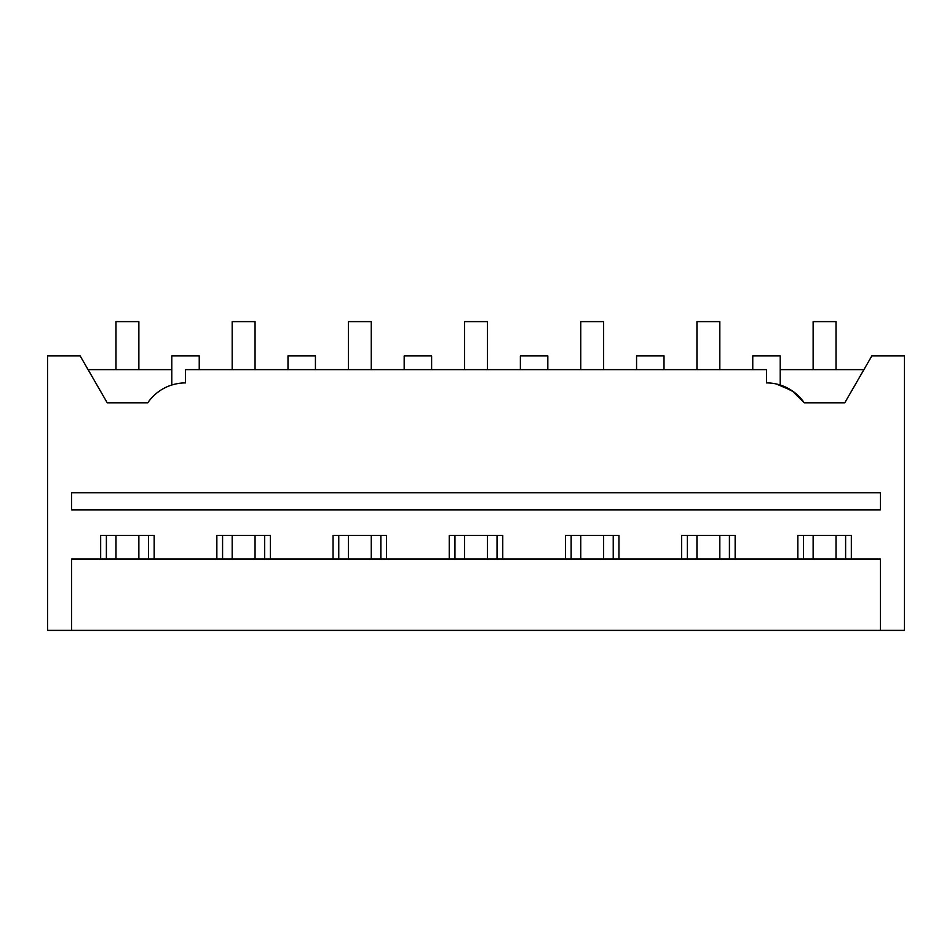<?xml version="1.0" encoding="UTF-8"?>
<svg xmlns="http://www.w3.org/2000/svg" width="952" height="952" viewBox="0 0 952 952"><rect width="100%" height="100%" fill="white"/><g stroke="black" fill="none" stroke-linecap="round" stroke-linejoin="round"><path stroke-width="1.43" d="M776.201 383.953L792.016 390.701L804.226 402.803A45.744 45.744 0 0 0 766.479 382.906L766.479 369.638L185.521 369.638L185.521 382.906A45.744 45.744 0 0 0 147.774 402.803L107.231 402.803L80.158 355.917L47.6 355.917L47.6 630.391L904.4 630.391L904.4 355.917L871.842 355.917L844.769 402.803L804.226 402.803L793.706 391.891L780.2 385.013L780.2 355.917L752.758 355.917L752.758 369.638M71.614 630.391L71.614 559.026L880.386 559.026L880.386 630.391M880.386 509.855L880.386 492.719L71.614 492.719L71.614 509.855L880.386 509.855M171.8 385.013L171.8 355.917L199.242 355.917L199.242 369.638M175.941 383.918L177.584 383.608M287.992 369.638L287.992 355.917L315.433 355.917L315.433 369.638M404.183 369.638L404.183 355.917L431.625 355.917L431.625 369.638M520.375 369.638L520.375 355.917L547.817 355.917L547.817 369.638M636.567 369.638L636.567 355.917L664.008 355.917L664.008 369.638M778.367 384.477L779.795 384.894M88.084 369.638L171.8 369.638M780.2 369.638L863.916 369.638M776.213 383.953L780.2 385.013M154.188 559.026L154.188 535.464L100.662 535.464L100.662 559.026M270.38 559.026L270.38 535.464L216.854 535.464L216.854 559.026M386.572 559.026L386.572 535.464L333.045 535.464L333.045 559.026M502.763 559.026L502.763 535.464L449.237 535.464L449.237 559.026M618.955 559.026L618.955 535.464L565.428 535.464L565.428 559.026M735.146 559.026L735.146 535.464L681.62 535.464L681.62 559.026M851.338 559.026L851.338 535.464L797.812 535.464L797.812 559.026M845.614 559.026L845.614 535.464M803.536 559.026L803.536 535.464M729.422 559.026L729.422 535.464M687.344 559.026L687.344 535.464M613.231 559.026L613.231 535.464M571.152 559.026L571.152 535.464M497.039 559.026L497.039 535.464M454.961 559.026L454.961 535.464M380.848 559.026L380.848 535.464M338.769 559.026L338.769 535.464M264.656 559.026L264.656 535.464M222.578 559.026L222.578 535.464M148.464 559.026L148.464 535.464M106.386 559.026L106.386 535.464M138.861 535.464L138.861 559.026M115.989 369.638L115.989 321.609L138.861 321.609L138.861 369.638M115.989 535.464L115.989 559.026M255.053 535.464L255.053 559.026M232.181 369.638L232.181 321.609L255.053 321.609L255.053 369.638M232.181 535.464L232.181 559.026M371.244 535.464L371.244 559.026M348.373 369.638L348.373 321.609L371.244 321.609L371.244 369.638M348.373 535.464L348.373 559.026M487.436 535.464L487.436 559.026M464.564 369.638L464.564 321.609L487.436 321.609L487.436 369.638M464.564 535.464L464.564 559.026M603.627 535.464L603.627 559.026M580.756 369.638L580.756 321.609L603.627 321.609L603.627 369.638M580.756 535.464L580.756 559.026M719.819 535.464L719.819 559.026M696.947 369.638L696.947 321.609L719.819 321.609L719.819 369.638M696.947 535.464L696.947 559.026M836.011 535.464L836.011 559.026M813.139 369.638L813.139 321.609L836.011 321.609L836.011 369.638M813.139 535.464L813.139 559.026"/></g></svg>
